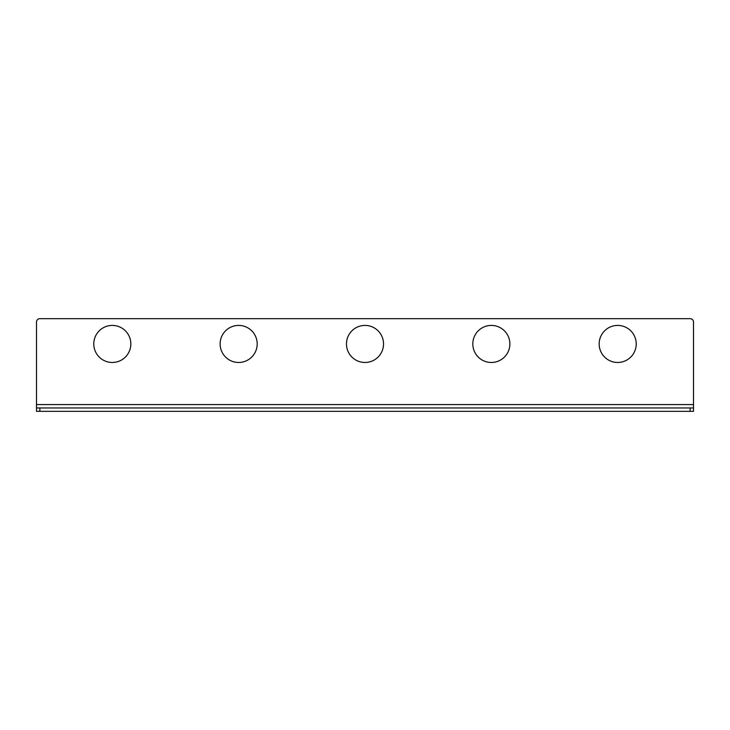 <?xml version="1.0" encoding="UTF-8"?>
<svg xmlns="http://www.w3.org/2000/svg" width="730" height="730" viewBox="0 0 730 730"><rect width="100%" height="100%" fill="white"/><g stroke="black" fill="none" stroke-linecap="round" stroke-linejoin="round"><path stroke-width="1.09" d="M36.5 411.328L693.5 411.328L693.5 407.96L36.5 407.96L36.5 411.328M36.5 404.584L693.5 404.584L693.5 322.04A3.367 3.367 0 0 0 690.133 318.672L39.867 318.672A3.367 3.367 0 0 0 36.5 322.04L36.5 407.96M693.5 404.584L693.5 407.96M257.188 343.94A18.533 18.533 0 0 1 238.655 362.472A18.533 18.533 0 0 1 220.122 343.94A18.533 18.533 0 0 1 238.655 325.416A18.533 18.533 0 0 1 257.188 343.94M383.533 343.94A18.533 18.533 0 0 1 365 362.472A18.533 18.533 0 0 1 346.467 343.94A18.533 18.533 0 0 1 365 325.416A18.533 18.533 0 0 1 383.533 343.94M636.222 343.94A18.533 18.533 0 0 1 617.689 362.472A18.533 18.533 0 0 1 599.166 343.94A18.533 18.533 0 0 1 617.689 325.416A18.533 18.533 0 0 1 636.222 343.94M509.878 343.94A18.533 18.533 0 0 1 491.345 362.472A18.533 18.533 0 0 1 472.812 343.94A18.533 18.533 0 0 1 491.345 325.416A18.533 18.533 0 0 1 509.878 343.94M130.834 343.94A18.533 18.533 0 0 1 112.31 362.472A18.533 18.533 0 0 1 93.778 343.94A18.533 18.533 0 0 1 112.31 325.416A18.533 18.533 0 0 1 130.834 343.94M39.867 411.328L39.867 407.96M690.133 407.96L690.133 411.328"/></g></svg>
